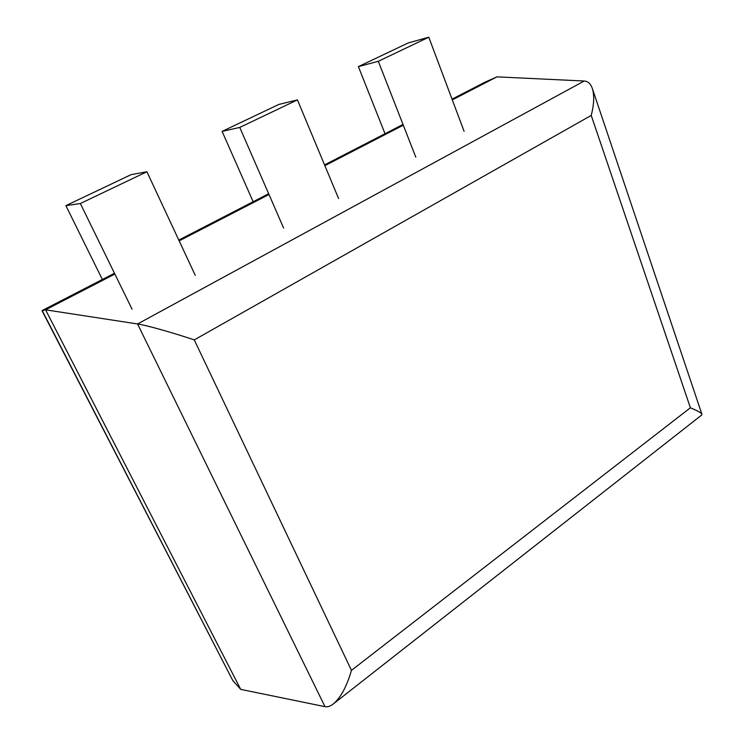 <?xml version="1.0" encoding="UTF-8"?>
<svg xmlns="http://www.w3.org/2000/svg" width="744" height="744" viewBox="0 0 744 744"><rect width="100%" height="100%" fill="white"/><g stroke="black" fill="none" stroke-linecap="round" stroke-linejoin="round"><path stroke-width="1.12" d="M253.146 201.754L222.112 131.39L278.786 104.448L297.442 99.891L239.763 127.429L283.603 228.017M222.112 131.39L239.763 127.429M338.585 198.555L297.442 99.891M102.356 279.512L65.891 205.632L131.037 174.673L146.912 171.752L80.352 203.521L132.069 309.234M65.891 205.632L80.352 203.521M195.263 275.364L146.912 171.752M464.089 131.288L428.786 37.2L378.305 61.296L415.803 157.17M385.029 133.734L358.385 66.625L408.149 42.975L428.786 37.2M358.385 66.625L378.305 61.296M240.721 689.381L45.589 309.82L137.547 323.966C146.401 325.24 172.794 332.67 194.268 339.906L351.456 670.363C346.862 686.182 340.929 697.295 333.638 703.685C330.522 706.196 327.639 707.191 324.988 706.661L240.721 689.381L232.863 680.658L42.045 310.741L45.589 309.82L114.864 274.062M179.174 240.87L268.993 194.51M324.877 165.67L403.304 125.187M452.306 99.891L496.946 76.855L484.679 82.333L452.036 99.166L485.144 82.11M351.456 670.363L690.395 407.805C697.314 410.632 701.155 412.771 701.899 414.213L701.778 414.957L333.638 703.685M324.988 706.661L137.547 323.966L584.217 81.022C588.076 81.263 590.829 83.886 592.466 88.88C594.447 95.678 594.038 104.523 591.229 115.413L690.395 407.805M584.217 81.022L496.946 76.855M194.268 339.906L591.229 115.413M232.863 680.658L42.185 310.546L114.474 273.262M268.658 193.738L178.802 240.079L268.668 193.747M324.561 164.917L403.016 124.462M42.083 310.583L114.464 273.253M324.561 164.908L403.016 124.453M592.466 88.88L701.899 414.213"/></g></svg>

